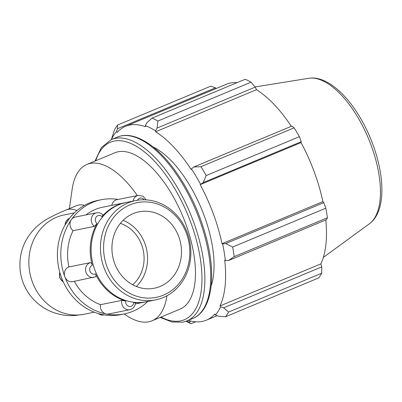<?xml version="1.0" encoding="UTF-8"?>
<svg xmlns="http://www.w3.org/2000/svg" width="402" height="402" viewBox="0 0 402 402"><rect width="100%" height="100%" fill="white"/><g stroke="black" fill="none" stroke-linecap="round" stroke-linejoin="round"><path stroke-width="0.6" d="M102.897 214.864C101.083 213.075 98.957 212.387 96.525 212.799A7.598 6.749 78.6 0 0 91.344 218.582A7.598 6.749 78.6 0 0 94.339 226.401L97.078 223.582A4.558 4.05 -101.4 0 1 96.153 217.06A4.558 4.05 -101.4 0 1 101.997 216.618C103.048 215.356 103.224 214.753 102.52 214.814M101.997 216.618A50.647 44.984 -101.4 0 1 125.429 202.628A50.647 44.984 -101.4 0 1 125.901 202.533M145.846 301.842A50.647 44.984 -101.4 0 1 145.373 301.942A50.647 44.984 -101.4 0 1 133.786 302.555A4.558 4.05 -101.4 0 1 129.218 306.455A4.558 4.05 -101.4 0 1 125.72 301.008A50.647 44.984 -101.4 0 1 95.46 273.857A4.558 4.05 -101.4 0 1 89.968 271.234A4.558 4.05 -101.4 0 1 92.314 265.34A50.647 44.984 -101.4 0 1 97.078 223.582M135.132 302.987C135.801 302.837 135.353 302.691 133.786 302.555M125.72 301.008L121.716 300.41A7.598 6.749 78.6 0 0 129.856 309.706L108.61 313.972A7.598 6.749 -101.4 0 1 106.264 313.977A7.598 6.749 -101.4 0 1 100.47 304.676L121.716 300.41M95.46 273.857C96.178 275.521 96.168 276.516 95.44 276.832L72.601 281.661A7.598 6.749 -101.4 0 1 64.853 276.817A7.598 6.749 -101.4 0 1 68.953 266.933L90.199 262.667A7.598 6.749 78.6 0 0 85.817 271.646A7.598 6.749 78.6 0 0 93.847 277.39M92.314 265.34C91.756 263.571 91.053 262.682 90.199 262.667M94.339 226.401L73.094 230.668A7.598 6.749 -101.4 0 1 71.375 219.663A7.598 6.749 -101.4 0 1 75.285 217.065L96.525 212.799M111.801 205.362A7.598 6.749 -101.4 0 1 116.967 199.678L138.213 195.412A7.598 6.749 78.6 0 0 133.047 201.095M73.094 230.668A50.647 44.984 78.6 0 0 68.953 266.933M74.31 281.315A50.647 44.984 78.6 0 0 100.47 304.676M118.087 199.452A58.245 51.727 78.6 0 0 101.324 199.719A58.245 51.727 78.6 0 0 71.375 219.663A58.245 51.727 78.6 0 0 64.853 276.817A58.245 51.727 78.6 0 0 106.264 313.977A58.245 51.727 78.6 0 0 124.258 313.932A58.245 51.727 78.6 0 0 147.805 301.45M101.324 199.719L97.932 200.402A58.245 51.727 78.6 0 0 67.983 220.346A58.245 51.727 78.6 0 0 61.461 277.501A58.245 51.727 78.6 0 0 102.872 314.66A58.245 51.727 78.6 0 0 120.866 314.61L124.258 313.932A84.691 38.326 67.4 0 0 152.107 320.776L179.985 309.148A84.691 38.326 67.4 0 0 185.548 223.321A84.691 38.326 67.4 0 0 114.786 152.82L86.902 164.448A84.691 38.326 67.4 0 1 137.353 195.583M94.324 312.193L84.038 314.258L75.682 315.444C67.702 316.153 59.662 314.932 51.562 311.781C43.979 308.671 37.497 304.002 32.105 297.781C25.271 289.711 21.266 280.415 20.1 269.898C18.849 253.18 24.085 239.049 35.808 227.507C40.406 223.326 44.853 220.135 49.139 217.944C55.808 214.482 61.486 211.824 66.179 209.975L76.501 205.673A50.647 22.919 67.4 0 1 84.5 205.362M186.096 321.263A112.922 51.099 -112.6 0 0 191.066 323.695L186.92 320.942A98.244 44.456 -112.6 0 0 193.372 221.376A98.244 44.456 -112.6 0 0 111.289 139.594L117.143 137.152A98.244 44.456 67.4 0 1 199.226 218.934A98.244 44.456 67.4 0 1 192.774 318.495C211.115 311.138 216.371 279.058 207.342 241.758C201.02 216.035 190.548 192.709 175.915 171.785C156.715 144.609 133.529 130.142 117.143 137.152M188.292 320.369A105.017 47.521 -112.6 0 0 206.397 320.158A105.017 47.521 -112.6 0 0 214.839 314.007L215.366 314.982L218.276 316.158L225.522 316.776A112.922 51.099 -112.6 0 0 228.552 312.068L223.638 307.821L220.618 306.816A106.148 48.034 67.4 0 1 215.366 314.982M220.618 306.816L220.035 305.927A105.017 47.521 -112.6 0 0 224.718 260.134L225.346 260.531L228.472 260.551L234.215 256.622A112.922 51.099 -112.6 0 0 232.647 247.039L225.693 243.577L222.628 243.908A106.148 48.034 67.4 0 1 225.346 260.531M222.628 243.908L222.025 243.692A105.017 47.521 -112.6 0 0 200.181 184.644L203.146 182.629L206.201 175.543A112.922 51.099 -112.6 0 0 200.955 166.699L193.849 166.961L191.447 168.89A106.148 48.034 67.4 0 1 200.548 184.232M191.447 168.89L191.176 169.468A105.017 47.521 -112.6 0 0 155.609 131.761L155.499 130.776L157.137 128.032L157.891 121.042A112.922 51.099 -112.6 0 0 152.036 118.113L146.77 122.851L145.348 125.705A106.148 48.034 67.4 0 1 155.499 130.776M145.348 125.705L145.569 126.741A105.017 47.521 -112.6 0 0 125.55 126.308A105.017 47.521 -112.6 0 0 117.108 132.454L116.585 131.479L117.389 128.751L117.58 125.037A112.922 51.099 -112.6 0 0 114.55 129.745L111.349 139.569M111.369 139.559A106.148 48.034 67.4 0 1 116.585 131.479M153.097 146.941A84.691 38.326 67.4 0 1 204.136 215.567A84.691 38.326 67.4 0 1 211.12 286.063M191.136 321.128L188.9 322.057M191.066 323.695L195.623 321.796M152.036 118.113L245.21 79.254A112.922 51.099 67.4 0 1 251.059 82.179L157.891 121.042M200.955 166.699L294.128 127.841L291.947 126.047L193.849 166.961M222.025 243.692L322.886 201.623L323.786 202.663L225.693 243.577M232.647 247.039L325.821 208.176L323.786 202.663M220.035 305.927L320.902 263.858L321.736 266.908L223.638 307.821M228.552 312.068L321.726 273.209L321.736 266.908M203.146 182.629L301.244 141.71L299.374 136.685L206.201 175.543M200.181 184.644L301.043 142.579A105.017 47.521 67.4 0 1 314.153 171.659A105.017 47.521 67.4 0 1 322.886 201.623M301.244 141.71L301.043 142.579M325.821 208.176A112.922 51.099 67.4 0 1 327.389 217.763L234.215 256.622M228.472 260.551L326.565 219.638L327.389 217.763M325.781 219.964A105.017 47.521 67.4 0 1 320.902 263.858M321.726 273.209A112.922 51.099 67.4 0 1 318.696 277.918L225.522 316.776M117.389 128.751L215.487 87.837L210.748 86.174L117.58 125.037M215.487 87.837L216.15 88.52M125.55 126.308L226.411 84.239A105.017 47.521 67.4 0 1 237.19 82.601M157.137 128.032L255.23 87.118L251.059 82.179M255.23 87.118L256.471 89.691A105.017 47.521 67.4 0 1 291.319 126.308M294.128 127.841A112.922 51.099 67.4 0 1 299.374 136.685M155.609 131.761L256.471 89.691M166.88 295.802A84.691 38.326 67.4 0 1 152.107 320.776M69.375 208.643L72.149 189.282A84.691 38.326 67.4 0 1 86.902 164.448M103.972 267.611A50.647 44.984 78.6 0 0 155.629 299.882A50.647 44.984 78.6 0 0 189.759 241.366A50.647 44.984 78.6 0 0 135.685 200.568A50.647 44.984 78.6 0 0 103.972 267.611M106.947 266.596A48.31 42.908 -101.4 0 1 152.122 202.608A48.31 42.908 -101.4 0 1 181.061 280.832A48.31 42.908 -101.4 0 1 106.947 266.596M135.685 200.568L126.374 202.437A50.647 44.984 78.6 0 0 94.661 269.481A50.647 44.984 78.6 0 0 146.318 301.751L155.629 299.882M114.645 263.385A38.959 34.602 78.6 0 0 154.383 288.209A38.959 34.602 78.6 0 0 178.774 236.637A38.959 34.602 78.6 0 0 139.042 211.814A38.959 34.602 78.6 0 0 114.645 263.385M136.394 286.5A38.959 34.602 78.6 0 0 144.856 243.451A38.959 34.602 78.6 0 0 123.107 220.336M132.69 284.767A35.064 31.14 78.6 0 0 141.65 244.788A35.064 31.14 78.6 0 0 120.359 223.366M125.429 202.628L102.817 207.166A50.647 44.984 78.6 0 0 85.917 214.929M104.098 314.877L103.761 314.947A7.598 6.749 -101.4 0 1 98.535 313.615M63.225 281.792A7.598 6.749 -101.4 0 1 59.823 272.455M65.154 224.798A7.598 6.749 -101.4 0 1 69.501 218.306M137.499 200.246A4.558 4.05 -101.4 0 1 144.162 199.789M84.038 314.258A50.647 44.984 -101.4 0 1 34.125 286.174A50.647 44.984 -101.4 0 1 64.094 214.944L74.38 212.879M66.179 209.975A50.647 22.919 67.4 0 1 76.903 210.608M95.771 160.75A96.148 43.511 67.4 0 1 138.64 147.71A96.148 43.511 67.4 0 1 190.709 222.286A96.148 43.511 67.4 0 1 180.639 320.871A96.148 43.511 67.4 0 1 160.976 317.077M369.353 223.824C386.955 211.07 385.046 172.317 369.745 136.564C354.865 101.817 329.55 74.903 308.656 78.305A79.3 35.884 67.4 0 1 371.162 145.378A79.3 35.884 67.4 0 1 369.353 223.824L323.359 257.391M103.761 314.947L98.038 313.47M63.32 282.003L59.632 277.742L59.707 272.038M64.822 225.391L69.511 218.291M146.162 199.864L142.906 196.181L138.213 195.412M176.076 289.063L172.739 291.958M135.459 302.857C135.092 306.5 133.223 308.781 129.856 309.706M135.328 303.957L145.373 301.942M160.207 317.399L171.91 321.987L182.769 322.203L186.925 320.937L192.774 318.495M111.289 139.594L101.349 147.549L95.003 161.071M206.397 320.158L217.11 315.691M308.656 78.305L255.084 86.943"/></g></svg>
